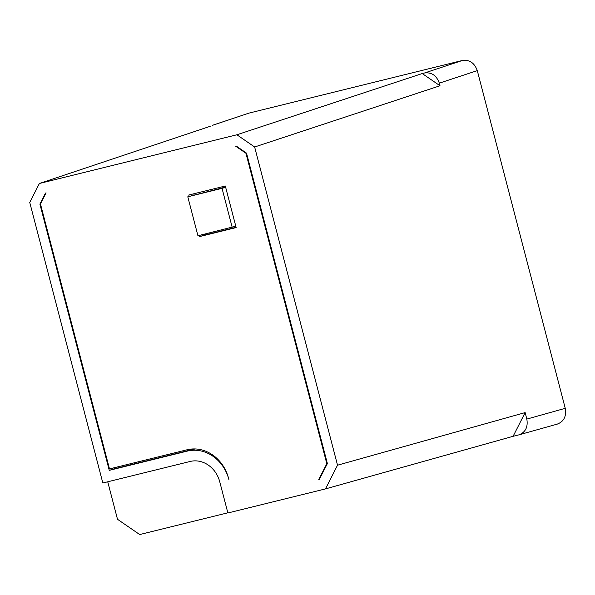 <?xml version="1.0" encoding="UTF-8"?>
<svg xmlns="http://www.w3.org/2000/svg" width="595" height="595" viewBox="0 0 595 595"><rect width="100%" height="100%" fill="white"/><g stroke="black" fill="none" stroke-linecap="round" stroke-linejoin="round"><path stroke-width="0.89" d="M235.791 226.212L197.942 235.761L187.789 196.796L225.587 187.031M193.829 193.777L194.104 194.855M204.353 234.177L204.576 235.062L236.074 227.29M187.789 196.796L222.039 188.347L232.184 227.312M225.639 187.246L222.039 188.347M327.384 463.557L319.351 479.362L318.779 479.503L326.811 463.698L245.951 153.272L235.59 146.154L236.163 146.013L246.523 153.131L327.384 463.557M319.366 479.317L318.779 479.503M228.889 479.555A37.589 32.911 -107.1 0 0 187.455 451.07L109.257 470.355L39.895 204.092L45.518 193.033L46.09 192.892L40.467 203.951L109.487 468.912L187.113 449.768A37.589 32.911 72.9 0 1 228.547 478.254L228.889 479.555M195.517 448.957A37.589 32.911 -107.1 0 0 192.416 449.545L187.455 451.07M113.95 467.811L114.218 468.83L192.416 449.545M114.218 468.83L109.257 470.355M40.49 203.914L39.895 204.092M210.228 126.289L39.389 183.483L29.75 202.449L102.831 482.999L190.155 461.46A26.849 23.51 72.9 0 1 219.756 481.809L227.878 512.979L325.48 488.904L513.091 436.306L525.14 412.595L337.529 465.201L254.638 146.987L440.003 85.754L422.242 73.549L236.877 134.775L254.638 146.987M525.14 412.595L526.828 419.096C528.144 427.106 525.467 432.372 518.803 434.893L513.091 436.306M227.833 512.816L139.706 534.548L117.505 519.294L107.732 481.786M325.48 488.904L337.529 465.201M422.242 73.549L424.532 72.992C431.628 72.114 436.559 75.505 439.326 83.159L440.003 85.754M439.326 83.159L477.287 70.619L565.25 408.319L526.828 419.096M236.877 134.775L39.389 183.483M212.192 125.389L249.015 113.102L462.486 60.452L424.532 72.992M477.287 70.619C474.52 62.966 469.589 59.582 462.486 60.452M557.218 424.123C563.889 421.602 566.566 416.329 565.25 408.319M557.53 424.042L518.803 434.893M189.143 196.38L188.793 195.019L225.319 186.012L236.148 227.573L199.615 236.579L199.318 235.419M199.615 236.579L204.576 235.062M326.811 463.698L327.376 463.52M246.486 153.108L245.951 153.272M249.015 113.102L212.995 125.158"/></g></svg>
